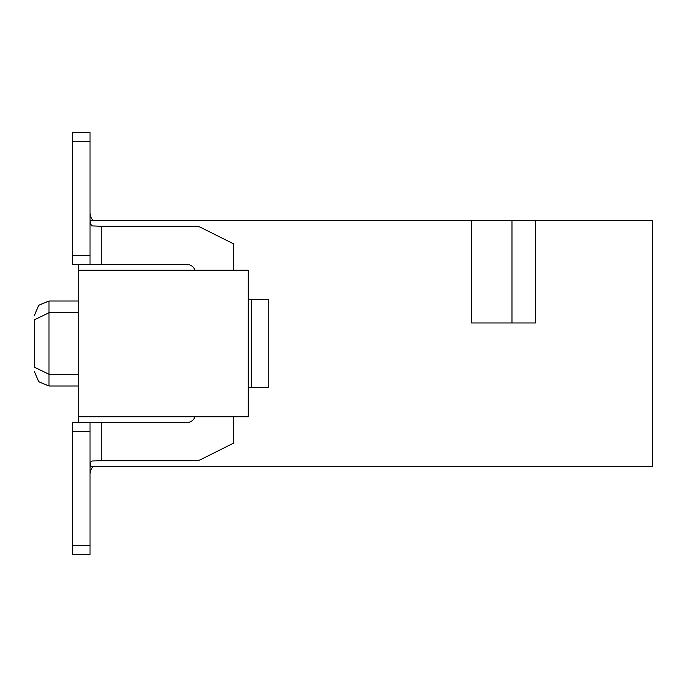 <?xml version="1.0" encoding="UTF-8"?>
<svg xmlns="http://www.w3.org/2000/svg" width="687" height="687" viewBox="0 0 687 687"><rect width="100%" height="100%" fill="white"/><g stroke="black" fill="none" stroke-linecap="round" stroke-linejoin="round"><path stroke-width="1.03" d="M511.995 322.984L511.995 220.424L471.557 220.424L471.557 322.984L535.439 322.984L535.439 220.424L652.65 220.424L652.65 466.576L90.04 466.576M78.301 264.383L78.301 422.617M471.557 220.424L90.04 220.424M535.439 220.424L511.995 220.424M78.301 416.76L248.265 416.76L248.265 270.24L78.301 270.24M34.35 343.5L34.35 319.833L34.35 343.5M78.301 312.731L49 312.731L34.35 319.833L49 312.731L49 374.269L78.301 374.269M34.35 319.833L34.35 367.167L34.35 319.833M34.35 367.167L49 374.269L49 385.991L38.721 381.783L34.35 371.341L38.67 381.723L49 385.982M93.097 220.424A11.722 11.722 0 0 1 90.023 212.515A11.722 11.722 0 0 0 93.097 220.424A11.722 11.722 0 0 1 90.023 212.515A11.722 11.722 0 0 0 93.097 220.424A11.722 11.722 0 0 1 90.023 212.515A11.722 11.722 0 0 0 93.097 220.424A11.722 11.722 0 0 1 90.023 212.515A11.722 11.722 0 0 0 93.097 220.424A11.722 11.722 0 0 1 90.023 212.515A11.722 11.722 0 0 0 93.097 220.424A11.722 11.722 0 0 1 90.023 212.515A11.722 11.722 0 0 0 93.097 220.424A11.722 11.722 0 0 1 90.023 212.515A11.722 11.722 0 0 0 93.097 220.424A11.722 11.722 0 0 1 90.023 212.515A11.722 11.722 0 0 0 93.097 220.424A11.722 11.722 0 0 1 90.023 212.515A11.722 11.722 0 0 0 93.097 220.424A11.722 11.722 0 0 1 90.023 212.515A11.722 11.722 0 0 0 93.097 220.424A11.722 11.722 0 0 1 90.023 212.515A11.722 11.722 0 0 0 93.097 220.424A11.722 11.722 0 0 1 90.023 212.515A11.722 11.722 0 0 0 93.097 220.424A11.722 11.722 0 0 1 90.023 212.515M90.023 474.485A11.722 11.722 0 0 1 93.097 466.576A11.722 11.722 0 0 0 90.023 474.485A11.722 11.722 0 0 1 93.097 466.576A11.722 11.722 0 0 0 90.023 474.485A11.722 11.722 0 0 1 93.097 466.576A11.722 11.722 0 0 0 90.023 474.485A11.722 11.722 0 0 1 93.097 466.576A11.722 11.722 0 0 0 90.023 474.485A11.722 11.722 0 0 1 93.097 466.576A11.722 11.722 0 0 0 90.023 474.485A11.722 11.722 0 0 1 93.097 466.576A11.722 11.722 0 0 0 90.023 474.485A11.722 11.722 0 0 1 93.097 466.576A11.722 11.722 0 0 0 90.023 474.485A11.722 11.722 0 0 1 93.097 466.576A11.722 11.722 0 0 0 90.023 474.485A11.722 11.722 0 0 1 93.097 466.576A11.722 11.722 0 0 0 90.023 474.485A11.722 11.722 0 0 1 93.097 466.576A11.722 11.722 0 0 0 90.023 474.485A11.722 11.722 0 0 1 93.097 466.576A11.722 11.722 0 0 0 90.023 474.485A11.722 11.722 0 0 1 93.097 466.576A11.722 11.722 0 0 0 90.023 474.485A11.722 11.722 0 0 1 93.097 466.576M195.014 416.76A8.794 8.794 0 0 1 186.727 422.617L101.745 422.617L101.745 460.711L196.37 460.711A8.794 8.794 0 0 0 200.303 459.783L233.614 443.132L233.614 416.76M233.614 270.24L233.614 243.868L200.303 227.217A8.794 8.794 0 0 0 196.37 226.289L101.745 226.289L101.745 264.383L186.727 264.383A8.794 8.794 0 0 1 195.014 270.24M101.745 264.383L72.444 264.383L72.444 132.514L90.023 132.514L90.023 264.383M90.023 218.921L90.186 222.966L91.775 225.886L101.745 226.289M248.265 299.249L268.78 299.249L268.78 387.751L248.265 387.751M101.745 460.711L92.084 460.986L90.813 461.999L90.246 463.613L90.023 468.981M72.444 431.41L90.023 431.41L90.023 554.486L72.444 554.486L72.444 422.617L101.745 422.617M251.193 387.751L251.193 299.249M90.023 431.41L90.023 422.617M78.301 301.009L49 301.009L49 312.731M90.023 255.59L72.444 255.59M72.444 141.307L90.023 141.307M90.023 545.693L72.444 545.693M49 301.009L38.721 305.217L34.35 315.659L38.67 305.277L49 301.018M78.301 385.991L49 385.991"/></g></svg>

